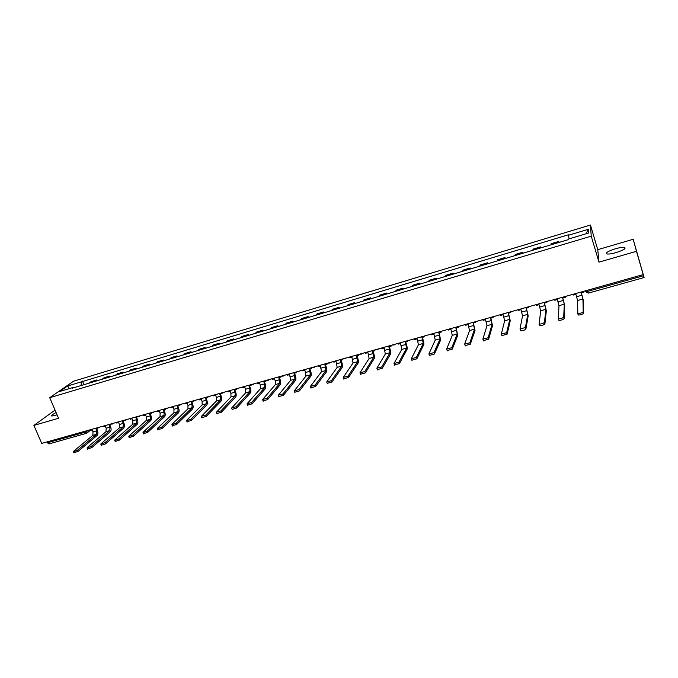<?xml version="1.0" encoding="UTF-8"?>
<svg xmlns="http://www.w3.org/2000/svg" width="678" height="678" viewBox="0 0 678 678"><rect width="100%" height="100%" fill="white"/><g stroke="black" fill="none" stroke-linecap="round" stroke-linejoin="round"><path stroke-width="1.02" d="M56.105 412.58C52.376 414.453 50.943 415.606 51.808 416.046L57.088 414.877M616.073 252.606C623.523 250.165 626.336 248.436 624.523 247.402C622.641 247.139 619.599 247.597 615.387 248.784C608.005 251.191 605.208 252.919 607.005 253.962C608.844 254.233 611.861 253.784 616.073 252.606M636.489 251.309L633.193 239.283L597.759 249.674L590.445 225.028L73.622 381.18L49.723 397.698L591.233 236.147L598.971 262.149L636.489 251.309L643.219 274.607L41.731 443.387L33.9 425.394L58.554 418.275L49.723 397.698M633.193 239.283L644.1 277.539L588.301 293.133L587.665 291.396L643.575 275.726L644.1 277.539M49.062 443.827L47.316 442.793L84.699 432.318L88.242 430.335M46.935 441.92L47.316 442.793M55.054 410.122L33.9 425.394M643.575 275.726L643.219 274.607M558.748 242.504L558.791 241.427L551.087 243.741L551.011 244.817M559.087 242.402L558.791 241.427M540.519 247.962L540.646 246.868L533.027 249.157L532.874 250.25M540.942 247.834L540.646 246.868M522.509 253.352L522.713 252.241L515.195 254.496L514.958 255.614M523.018 253.208L522.713 252.241M504.729 258.682L505 257.555L497.576 259.784L497.262 260.92M505.305 258.504L505 257.555M487.151 263.945L487.507 262.801L480.168 265.005L479.787 266.149M487.813 263.75L487.507 262.801M469.795 269.141L470.218 267.988L462.964 270.158L462.506 271.327M470.524 268.92L470.218 267.988M452.641 274.276L453.133 273.107L445.971 275.251L445.446 276.438M453.446 274.039L453.133 273.107M435.691 279.353L436.259 278.166L429.174 280.294L428.581 281.489M436.564 279.09L436.259 278.166M418.936 284.37L419.572 283.167L412.58 285.269L411.91 286.472M419.885 284.09L419.572 283.167M402.385 289.328L403.088 288.108L396.172 290.184L395.444 291.404M403.402 289.023L403.088 288.108M386.028 294.227L386.791 292.998L379.96 295.049L379.163 296.286M387.104 293.905L386.791 292.998M369.857 299.066L370.688 297.828L363.933 299.854L363.077 301.1M371.002 298.727L370.688 297.828M353.874 303.854L354.764 302.6L348.085 304.6L347.17 305.863M355.086 303.49L354.764 302.6M338.076 308.583L339.025 307.32L332.423 309.295L331.449 310.575M339.347 308.21L339.025 307.32M322.457 313.261L323.465 311.982L316.94 313.939L315.906 315.228M323.787 312.863L323.465 311.982M307.015 317.889L308.083 316.592L301.625 318.533L300.532 319.83M308.405 317.474L308.083 316.592M291.752 322.457L292.871 321.16L286.489 323.067L285.345 324.381M293.193 322.025L292.871 321.16M276.649 326.982L277.836 325.669L271.522 327.559L270.319 328.881M278.158 326.533L277.836 325.669M261.725 331.449L262.954 330.127L256.716 332L255.462 333.33M263.284 330.983L262.954 330.127M246.962 335.873L248.25 334.534L242.071 336.39L240.766 337.729M248.572 335.39L248.25 334.534M232.368 340.246L233.698 338.898L227.596 340.729L226.232 342.076M234.029 339.746L233.698 338.898M217.926 344.568L219.308 343.212L213.273 345.026L211.867 346.382M219.638 344.051L219.308 343.212M203.646 348.848L205.078 347.483L199.103 349.272L197.645 350.636M205.409 348.314L205.078 347.483M189.518 353.077L191.001 351.704L185.086 353.475L183.585 354.848M191.323 352.535L191.001 351.704M175.543 357.255L177.068 355.874L171.22 357.628L169.678 359.018M177.399 356.704L177.068 355.874M161.72 361.399L163.296 360.01L157.508 361.738L155.915 363.137M163.618 360.832L163.296 360.01M148.041 365.493L149.66 364.094L143.939 365.806L142.304 367.213M149.991 364.908L149.66 364.094M134.515 369.544L136.176 368.137L130.507 369.841L128.828 371.247M136.507 368.951L136.176 368.137M121.125 373.553L122.828 372.137L117.226 373.824L115.506 375.239M123.159 372.942L122.828 372.137M107.878 377.519L109.624 376.095L104.073 377.765L102.31 379.188M109.955 376.9L109.624 376.095M94.767 381.451L96.556 380.019L91.064 381.663L89.267 383.095M96.886 380.816L96.556 380.019M569.156 238.842L568.291 235.317L588.292 229.3L588.512 233.046L568.13 239.156L568.113 239.698L72.419 388.138L73.529 387.358L59.554 391.545L67.563 386.002L81.368 381.85L81.131 385.528M568.291 235.317L568.317 234.8L81.368 381.85M590.445 225.028L591.233 236.147M597.759 249.674L598.971 262.149M83.953 384.689L82.445 381.087M73.995 387.672L73.529 387.358M588.292 229.3L586.072 233.774M69.478 388.57L67.563 386.002M573.029 294.303L573.257 295.066L575.885 294.328L576.614 296.727L577.529 300.532L577.834 313.507C580.266 313.465 582.063 312.872 583.216 311.711L583.682 313.228C582.521 314.389 580.732 314.99 578.3 315.016L577.597 313.363M583.673 291.32L583.902 292.082L581.266 292.82L582.927 299.032L583.216 311.711M583.902 292.082L583.766 291.294M583.682 313.228L583.368 300.49L581.368 292.794M554.536 299.49L554.774 300.244L557.367 299.523L558.969 305.693L558.392 318.838C560.757 318.804 562.528 318.202 563.706 317.058L564.172 318.558C562.994 319.719 561.223 320.313 558.858 320.338L558.163 318.711M565.054 296.54L565.291 297.303L562.681 298.032L564.299 304.21L563.706 317.058M565.291 297.303L565.181 296.506M564.172 318.558L564.74 305.659L562.808 297.998M536.281 304.617L536.518 305.363L539.078 304.651L540.637 310.795L539.196 324.101C541.502 324.067 543.256 323.474 544.451 322.33L544.917 323.821C543.722 324.974 541.976 325.559 539.671 325.593L538.985 323.991M546.671 301.702L546.909 302.456L544.332 303.176L545.9 309.329L544.451 322.33M546.909 302.456L546.824 301.659M544.917 323.821L546.349 310.761L544.485 303.134M518.255 309.676L518.492 310.422L521.018 309.71L522.535 315.829L520.001 329.025L525.442 327.533L525.908 329.016C524.696 330.161 522.967 330.745 520.721 330.779L520.475 330.5M528.509 306.795L528.747 307.541L526.204 308.253L527.738 314.38L525.442 327.533M528.747 307.541L528.687 306.744M525.908 329.016L528.187 315.804L526.382 308.202M500.44 314.677L500.678 315.414L503.178 314.711L504.652 320.796L501.305 334.144L506.669 332.669L507.144 334.144L501.779 335.61M510.576 311.829L510.814 312.566L508.305 313.278L509.788 319.372L506.669 332.669M510.814 312.566L510.78 311.77M507.144 334.144L510.246 320.779L508.508 313.219M482.846 319.609L483.083 320.347L485.55 319.652L486.99 325.711L482.846 339.195L488.143 337.746L488.626 339.203L483.321 340.653M492.855 316.804L493.092 317.533L490.618 318.236L492.059 324.304L488.143 337.746M493.092 317.533L493.084 316.736M488.626 339.203L492.516 325.703L490.847 318.168M465.464 324.491L465.701 325.22L468.142 324.533L469.54 330.567L464.625 344.187L469.854 342.754L470.337 344.204L465.1 345.636M475.354 321.711L475.592 322.44L473.142 323.126L474.549 329.169L469.854 342.754M475.592 322.44L475.609 321.643M470.337 344.204L475.007 330.559L473.397 323.059M448.285 329.305L448.531 330.033L450.938 329.355L452.294 335.356L446.624 349.111L451.794 347.695L452.277 349.136L447.107 350.551M458.057 326.567L458.303 327.288L455.879 327.966L457.252 333.983L451.794 347.695M458.303 327.288L458.336 326.491M452.277 349.136L457.709 335.364L456.158 327.889M431.318 334.068L431.555 334.788L433.937 334.118L435.259 340.093L428.852 353.975L433.954 352.585L434.445 354.009L429.344 355.408M440.971 331.356L441.217 332.076L438.819 332.754L440.158 338.737L433.954 352.585M441.217 332.076L441.268 331.279M434.445 354.009L440.615 340.11L439.124 332.669M414.546 338.771L414.792 339.483L417.148 338.831L418.428 344.78L411.3 358.781L416.343 357.408L416.834 358.823L411.792 360.196M424.089 336.093L424.335 336.813L421.97 337.474L423.258 343.432L416.343 357.408M424.335 336.813L424.411 336.008M416.834 358.823L423.725 344.797C424.03 343.746 423.775 341.915 422.945 339.305L422.292 337.381M397.978 343.424L398.223 344.136L400.545 343.483L401.791 349.407L393.969 363.527L398.952 362.171L399.435 363.577L394.46 364.934M407.402 340.78L407.648 341.492L405.317 342.144L406.571 348.077L398.952 362.171M407.648 341.492L407.749 340.678M399.435 363.577L407.037 349.424C407.385 348.365 407.147 346.543 406.317 343.949L405.664 342.043M381.595 348.017L381.841 348.721L384.146 348.077L385.35 353.975L376.849 368.222L381.765 366.874L382.256 368.273L377.341 369.612M390.918 345.407L391.164 346.111L388.858 346.755L390.079 352.662L381.765 366.874M391.164 346.111L391.282 345.305M382.256 368.273L390.545 354.001C390.926 352.941 390.706 351.119 389.884 348.551L389.223 346.653M365.408 352.56L365.662 353.263L367.934 352.619L369.103 358.493L359.933 372.849L364.789 371.519L365.289 372.908L360.433 374.231M374.62 349.975L374.866 350.679L372.586 351.314L373.773 357.196L364.789 371.519M374.866 350.679L375.01 349.865M365.289 372.908L374.248 358.526C374.671 357.459 374.468 355.645 373.637 353.085L372.976 351.212M349.407 357.052L349.662 357.747L351.907 357.111L353.052 362.959L343.229 377.426L348.026 376.112L348.526 377.485L343.729 378.799M358.518 354.492L358.764 355.196L356.509 355.823L357.662 361.679L348.026 376.112M358.764 355.196L358.925 354.382M348.526 377.485L358.137 363.001C358.594 361.925 358.408 360.12 357.586 357.577L356.916 355.713M333.593 361.484L333.847 362.179L336.068 361.552L337.178 367.374L326.72 381.943L331.466 380.646L331.957 382.011L327.211 383.324M342.593 358.967L342.848 359.654L340.619 360.281L341.737 366.103L331.466 380.646M342.848 359.654L343.026 358.84M331.957 382.011L342.212 367.417C342.704 366.34 342.543 364.544 341.712 362.018L341.042 360.162M317.965 365.874L318.211 366.561L320.406 365.942L321.482 371.739L310.414 386.409L315.092 385.129L315.601 386.485L310.888 387.799M326.855 363.383L327.11 364.069L324.906 364.688L325.991 370.485L315.092 385.129M327.11 364.069L327.305 363.255M315.601 386.485L326.465 371.79C326.999 370.705 326.855 368.908 326.025 366.4L325.355 364.561M302.507 370.213L302.761 370.891L304.922 370.281L305.973 376.053L294.294 390.825L298.922 389.553L299.43 390.901L294.761 392.223M311.304 367.747L311.549 368.425L309.371 369.035L310.431 374.807L298.922 389.553M311.549 368.425L311.77 367.612M299.43 390.901L310.905 376.112C311.473 375.019 311.338 373.231 310.516 370.739L309.838 368.908M287.226 374.502L287.472 375.18L289.625 374.578L290.633 380.316L278.37 395.181L282.946 393.926L283.446 395.266L278.827 396.588M295.922 372.061L296.176 372.739L294.015 373.341L295.04 379.087L282.946 393.926M296.176 372.739L296.405 371.925M283.446 395.266L295.523 380.375C296.116 379.29 296.006 377.502 295.184 375.027L294.506 373.205M272.115 378.739L272.37 379.409L274.488 378.816L275.285 380.926L275.471 384.528L262.632 399.486L267.157 398.249L267.657 399.579L263.072 400.91M280.709 376.324L280.963 377.002L278.836 377.595L279.828 383.316L267.157 398.249M280.963 377.002L281.243 376.248M267.657 399.579L280.311 384.604C280.938 383.511 280.845 381.731 280.022 379.265L279.336 377.46M257.174 382.934L257.428 383.595L259.521 383.011L260.327 385.112L260.479 388.697L247.08 403.749L251.546 402.529L252.055 403.851L247.504 405.173M265.674 380.544L265.929 381.214L263.827 381.807L264.623 383.909L264.784 387.502L251.546 402.529M265.929 381.214L266.251 380.553M252.055 403.851L265.267 388.774C265.929 387.68 265.852 385.901 265.03 383.451L264.344 381.663M242.402 387.079L242.656 387.74L244.724 387.163L245.529 389.248L245.648 392.825L231.706 407.961L236.122 406.749L236.63 408.063L232.122 409.393M250.809 384.723L251.063 385.384L248.979 385.968L249.784 388.053L249.911 391.638L236.122 406.749M251.063 385.384L251.428 384.79M236.63 408.063L250.394 392.901C251.089 391.799 251.03 390.036 250.199 387.596L249.521 385.816M227.783 391.181L228.045 391.833L230.096 391.265L230.901 393.333L230.986 396.901L216.511 412.122L220.875 410.919L221.392 412.224L216.918 413.563M236.105 388.841L236.359 389.503L234.3 390.079L235.105 392.155L235.198 395.732L220.875 410.919M236.359 389.503L236.766 388.977M221.392 412.224L235.69 396.986C236.41 395.884 236.368 394.121 235.537 391.698L234.851 389.926M213.333 395.232L213.595 395.884L215.621 395.316L216.426 397.376L216.485 400.935L201.493 416.233L205.807 415.046L206.315 416.343L201.883 417.682M221.562 392.926L221.816 393.579L219.782 394.155L220.587 396.215L220.655 399.774L205.807 415.046M222.274 393.121L221.816 393.579M206.315 416.343L221.138 401.02C221.901 399.918 221.867 398.156 221.036 395.749L220.35 393.994M199.044 399.24L199.298 399.893L201.307 399.334L202.12 401.376L202.146 404.919L186.645 420.301L186.611 420.75L190.908 419.131L191.425 420.419L187.018 421.758M207.18 396.961L207.434 397.613L205.417 398.181L206.231 400.223L206.265 403.774L190.908 419.131M191.425 420.419L206.756 405.012C207.544 403.902 207.519 402.156 206.697 399.766L206.01 398.011M207.434 397.613L207.883 397.172M184.908 403.207L185.162 403.859L187.145 403.3L187.959 405.334L187.959 408.868L171.958 424.318L171.915 424.775L176.178 423.165L176.695 424.436L172.322 425.784M192.967 400.986L193.213 401.596L191.221 402.156L192.027 404.198L192.035 407.732L176.178 423.165M176.695 424.436L192.527 408.961C193.34 407.851 193.332 406.105 192.51 403.724L191.823 401.986M193.213 401.596L193.637 401.19M170.924 407.131L171.178 407.775L173.144 407.224L173.958 409.241L173.932 412.766L157.449 428.293L157.381 428.759L161.618 427.148L162.135 428.42L157.796 429.767M178.924 405.003L179.145 405.546L177.17 406.097L177.983 408.122L177.958 411.648L161.618 427.148M162.135 428.42L178.45 412.868C179.297 411.758 179.306 410.012 178.483 407.648L177.789 405.927M157.093 411.012L157.347 411.656L159.288 411.105L160.11 413.114L160.05 416.631L143.092 432.217L143.016 432.691L147.219 431.089L147.736 432.352L143.422 433.7M165.034 408.97L165.22 409.444L163.271 409.995L164.084 412.004L164.034 415.521L147.219 431.089M147.736 432.352L164.534 416.733C165.398 415.614 165.424 413.877 164.601 411.529L163.907 409.817M143.405 414.851L143.668 415.487L145.584 414.953L146.406 416.945L146.321 420.445L128.905 436.107L128.803 436.581L132.981 434.988L133.498 436.242L129.218 437.59M151.279 412.885L151.457 413.309L149.524 413.843L150.338 415.843L150.262 419.351L132.981 434.988M133.498 436.242L150.753 420.555C151.652 419.436 151.694 417.707 150.872 415.368L150.177 413.665M129.862 418.657L130.125 419.284L132.024 418.75L132.846 420.733L132.735 424.225L114.87 439.946L114.752 440.437L118.896 438.844L119.421 440.09L115.167 441.437M137.676 416.75L135.922 417.656L136.744 419.648L136.634 423.14L118.896 438.844M119.421 440.09L137.134 424.335C138.049 423.216 138.1 421.487 137.287 419.165L136.583 417.47M116.472 422.411L116.726 423.038L118.608 422.513L119.43 424.479L119.294 427.962L100.988 443.751L100.853 444.243L104.98 442.658L105.497 443.895L101.276 445.251M124.218 420.572L122.464 421.428L123.286 423.403L123.159 426.886L104.98 442.658M105.497 443.895L123.65 428.081C124.599 426.954 124.659 425.233 123.845 422.928L123.142 421.241M103.217 426.131L103.48 426.75L105.336 426.233L106.158 428.191L105.997 431.657L87.259 447.505L87.106 448.005L91.208 446.429L91.725 447.658L87.538 449.014M110.895 424.352L109.15 425.165L109.972 427.123L109.819 430.598L91.208 446.429M91.725 447.658L110.311 431.784C111.285 430.657 111.362 428.937 110.539 426.648L109.844 424.97M90.098 429.81L90.36 430.428L92.2 429.911L93.022 431.861L92.835 435.318L73.682 451.226L73.512 451.726L77.589 450.158L78.106 451.379L73.944 452.735M97.717 428.081L95.979 428.86L96.801 430.81L96.615 434.267L77.589 450.158M78.106 451.379L97.115 435.445C98.115 434.31 98.2 432.606 97.378 430.327L96.683 428.657M87.106 430.657L86.725 433.25L86.165 433.513L84.318 431.437M585.055 290.93L585.428 291.667L587.665 291.396L587.326 290.294M102.734 378.739L108.285 377.078M115.904 374.798L121.523 373.112M129.227 370.807L134.905 369.103M142.685 366.773L148.423 365.052M156.287 362.696L162.084 360.959M170.034 358.577L175.899 356.823M183.933 354.416L189.865 352.636M197.984 350.204L203.976 348.407M212.189 345.95L218.248 344.136M226.545 341.644L232.673 339.814M241.063 337.297L247.258 335.441M255.75 332.898L262.005 331.025M270.59 328.457L276.921 326.559M285.599 323.957L292.006 322.042M300.786 319.406L307.253 317.465M316.134 314.812L322.686 312.846M331.661 310.16L338.288 308.176M347.373 305.447L354.069 303.447M363.264 300.693L370.035 298.659M379.333 295.871L386.189 293.82M395.596 291.006L402.537 288.921M412.055 286.074L419.072 283.972M428.699 281.082L435.801 278.955M445.548 276.039L452.735 273.887M462.591 270.929L469.871 268.751M479.846 265.759L487.211 263.556M497.313 260.53L504.763 258.301M514.992 255.233L522.535 252.97M532.883 249.877L540.519 247.589M551.002 244.444L558.731 242.131M89.691 382.646L95.191 381.002M570.308 295.066L567.147 295.955M551.782 300.269L548.655 301.142M533.484 305.405L530.382 306.27M515.407 310.473L512.339 311.338M497.559 315.482L494.516 316.338M479.931 320.431L476.905 321.279M462.506 325.313L459.506 326.16M445.302 330.144L442.319 330.983M428.293 334.915L425.343 335.746M411.495 339.627L408.554 340.458M394.893 344.288L394.325 344.89L391.977 345.11M378.485 348.89L377.909 349.501L375.587 349.704M362.264 353.441L361.688 354.06L359.391 354.255M346.238 357.942L345.653 358.56L343.382 358.747M330.398 362.383L329.805 363.01L327.55 363.188M314.736 366.781L314.143 367.408L311.905 367.578M299.252 371.129L298.659 371.756L296.439 371.917M283.946 375.417L283.345 376.053L281.15 376.205M268.81 379.672L268.208 380.299L266.03 380.451M253.843 383.867L253.241 384.502L251.08 384.638M239.037 388.028L238.444 388.655L236.3 388.791M224.41 392.121L223.808 392.757L221.672 392.893M209.943 396.189L209.341 396.816L207.214 396.952M195.628 400.198L195.027 400.834L192.916 400.961M181.467 404.173L180.873 404.808L178.772 404.936M167.466 408.105L166.864 408.741L164.779 408.859M153.609 411.995L153.016 412.622L150.94 412.741M139.905 415.834L139.312 416.47L137.244 416.58M126.354 419.64L125.761 420.267L123.701 420.385M112.938 423.403L112.345 424.03L110.294 424.148M99.666 427.132L99.081 427.759L97.039 427.869M588.318 293.066L585.428 291.667L585.199 290.887M581.995 295.218L576.614 296.727M582.927 299.032L577.529 300.532M563.418 300.413L558.104 301.896M564.299 304.21L558.969 305.693M545.07 305.541L539.824 307.007M545.9 309.329L540.637 310.795M526.95 310.6L521.763 312.05M527.738 314.38L522.535 315.829M509.051 315.609L503.924 317.041M509.788 319.372L504.652 320.796M491.364 320.55L486.304 321.965M492.059 324.304L486.99 325.711M473.897 325.432L468.896 326.821M474.549 329.169L469.54 330.567M456.641 330.254L451.701 331.635M457.252 333.983L452.294 335.356M439.59 335.017L434.708 336.381M440.158 338.737L435.259 340.093M422.741 339.729L417.911 341.076M423.258 343.432L418.428 344.78M406.088 344.382L401.317 345.712M406.571 348.077L401.791 349.407M389.63 348.975L384.918 350.297M390.079 352.662L385.35 353.975M373.366 353.518L368.713 354.823M373.773 357.196L369.103 358.493M357.289 358.009L352.687 359.298M357.662 361.679L353.052 362.959M341.398 362.45L336.847 363.722M341.737 366.103L337.178 367.374M325.694 366.84L321.194 368.103M325.991 370.485L321.482 371.739M310.168 371.18L305.719 372.425M310.431 374.807L305.973 376.053M294.811 375.476L290.413 376.705M295.04 379.087L290.633 380.316M279.633 379.714L275.285 380.926M279.828 383.316L275.471 384.528M264.623 383.909L260.327 385.112M264.784 387.502L260.479 388.697M249.784 388.053L245.529 389.248M249.911 391.638L245.648 392.825M235.105 392.155L230.901 393.333M235.198 395.732L230.986 396.901M220.587 396.215L216.426 397.376M220.655 399.774L216.485 400.935M206.231 400.223L202.12 401.376M206.265 403.774L202.146 404.919M192.027 404.198L187.959 405.334M192.035 407.732L187.959 408.868M177.983 408.122L173.958 409.241M177.958 411.648L173.932 412.766M164.084 412.004L160.11 413.114M164.034 415.521L160.05 416.631M150.338 415.843L146.406 416.945M150.262 419.351L146.321 420.445M136.744 419.648L132.846 420.733M136.634 423.14L132.735 424.225M123.286 423.403L119.43 424.479M123.159 426.886L119.294 427.962M109.972 427.123L106.158 428.191M109.819 430.598L105.997 431.657M96.801 430.81L93.022 431.861M96.615 434.267L92.835 435.318M624.523 247.402L624.887 248.682M112.751 423.699L113.175 423.335M99.463 427.437L99.929 427.055M90.31 430.318L87.089 432.945M48.824 443.946L86.725 433.25M577.834 313.507L578.3 315.016M558.392 318.838L558.858 320.338M539.196 324.101L539.671 325.593M520.255 329.296L520.721 330.779M501.55 334.424L502.025 335.898M483.083 339.492L483.558 340.949M464.845 344.492L465.328 345.941M446.836 349.424L447.319 350.865M429.055 354.306L429.547 355.73M411.495 359.12L411.987 360.535M394.147 363.874L394.638 365.281M377.01 368.569L377.502 369.968M360.086 373.214L360.577 374.595M343.365 377.79L343.865 379.171M326.838 382.324L327.338 383.689M310.516 386.799L311.016 388.155M294.388 391.214L294.888 392.562M278.446 395.588L278.955 396.927M262.691 399.901L263.2 401.232M247.123 404.173L247.631 405.495M231.732 408.385L232.24 409.698M216.519 412.555L217.028 413.86M201.476 416.673L201.993 417.97M186.611 420.75L187.128 422.038M171.915 424.775L172.432 426.055M157.381 428.759L157.898 430.03M143.016 432.691L143.533 433.954M128.803 436.581L129.32 437.835M114.752 440.437L115.268 441.683M100.853 444.243L101.378 445.48M87.106 448.005L87.632 449.234M73.512 451.726L74.038 452.955"/></g></svg>
